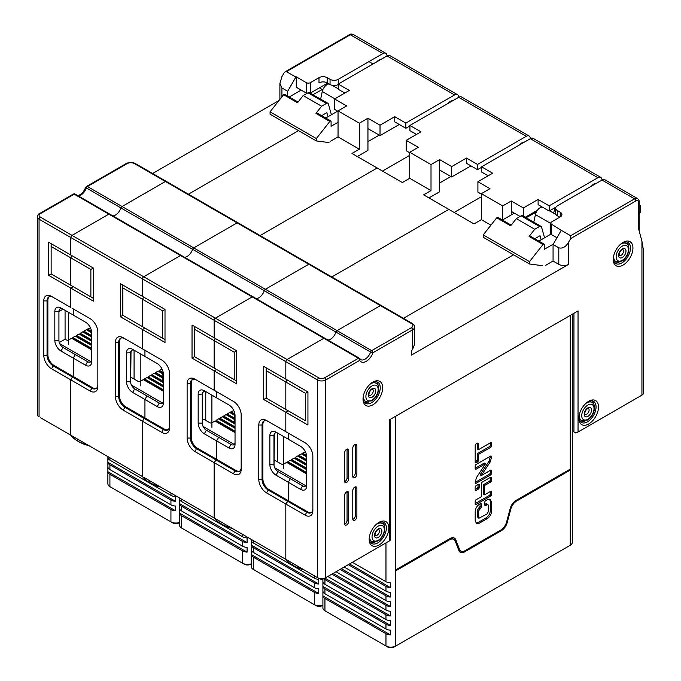 <?xml version="1.0" encoding="UTF-8"?>
<svg xmlns="http://www.w3.org/2000/svg" width="681" height="681" viewBox="0 0 681 681"><rect width="100%" height="100%" fill="white"/><g stroke="black" fill="none" stroke-linecap="round" stroke-linejoin="round"><path stroke-width="1.02" d="M287.663 91.271L281.934 87.96L279.9 83.457L281.934 76.612L283.977 73.063L285.211 71.769L286.437 71.641L295.86 77.081L287.663 91.271L287.663 96.081M152.612 173.502L278.98 100.541M65.07 310.349L65.07 339.198L66.295 339.904A1.737 1.004 180 0 0 68.551 340.006M89.024 445.723A31.564 18.225 180 0 1 78.996 441.824L77.77 441.109L77.77 439.219L77.77 441.109A33.301 19.23 180 0 1 70.773 435.185M72.441 436.146L70.807 435.202L70.807 379.87L72.441 377.027L70.807 379.87L90.054 390.979A11.007 6.35 60 0 0 97.834 386.493L97.834 332.107A11.007 6.35 60 0 0 90.054 318.623L72.441 308.459M70.807 307.514L70.807 288.123L70.807 307.514L51.552 296.397A11.007 6.35 60 0 0 43.771 300.891L43.771 355.278A11.007 6.35 60 0 0 51.552 368.753L53.195 365.918L72.441 377.027L73.259 376.559L73.259 358.112L60.975 351.021A8.691 5.014 60 0 1 54.829 340.381L54.829 311.532A8.691 5.014 60 0 1 60.975 307.982L75.31 316.256M73.259 315.082L73.259 308.927L73.259 315.082L85.551 322.173A8.691 5.014 60 0 1 91.688 332.813L91.688 361.662A8.691 5.014 60 0 1 85.551 365.212L73.259 358.112L75.31 354.571L73.259 358.112L73.259 376.559L54.012 365.442A8.691 5.014 -120 0 1 47.866 354.801L47.866 300.415A8.691 5.014 -120 0 1 49.279 296.712M144.117 349.838L142.474 348.893L142.474 329.502L142.474 348.893L123.227 337.776A11.007 6.35 60 0 0 115.447 342.271L115.447 396.657A11.007 6.35 60 0 0 123.227 410.132L142.474 421.25L142.474 476.581L40.698 417.819A3.473 2.009 180 0 1 40.69 417.811M73.259 286.701L70.807 288.123L73.259 286.701L70.807 285.288L70.807 257.852L72.033 255.724L70.807 257.852L51.143 246.505L51.143 273.932L93.331 298.287L51.143 273.932L48.691 275.354L48.691 242.249L70.807 255.017L70.807 237.516A1.737 1.004 -60 0 1 72.033 235.388A1.737 1.004 120 0 0 70.807 237.516L70.807 255.017L93.331 268.025L93.331 301.13L48.691 275.354M181.614 255.673A1.737 1.004 120 0 0 181.384 255.435A1.737 1.004 120 0 0 180.516 255.52L143.708 276.767L180.516 255.52L108.841 214.14L72.033 235.388L108.841 214.14A1.737 1.004 -60 0 1 109.709 214.055A1.737 1.004 120 0 0 108.841 214.14L74.238 194.162A1.737 1.004 -120 0 0 73.369 194.068L39.421 213.672C38.494 213.843 37.804 214.89 37.37 216.83A5.788 3.345 0 0 0 39.064 219.197L142.474 278.895A1.737 1.004 -60 0 1 143.708 276.767A1.737 1.004 120 0 0 142.474 278.895L142.474 296.397L142.474 278.895L214.149 320.283A1.737 1.004 -60 0 1 215.383 318.155A1.737 1.004 120 0 0 214.149 320.283L214.149 337.776L214.149 320.283L285.824 361.662A1.737 1.004 -60 0 1 287.05 359.534A1.737 1.004 120 0 0 285.824 361.662L285.824 379.155L285.824 361.662L317.567 379.981L317.567 577.667L144.117 477.526M109.939 214.294A1.737 1.004 120 0 0 109.709 214.055L75.106 194.068A1.737 1.737 0 0 0 73.369 194.068M324.965 338.431A1.737 1.004 120 0 0 324.735 338.193L359.338 358.172A1.737 1.004 120 0 1 359.568 358.41A1.737 1.345 150.3 0 1 359.977 358.819L360.726 359.611A8.691 5.014 120 0 0 370.575 352.06L335.971 332.081A8.691 5.014 -60 0 1 327.91 340.032A8.691 5.014 120 0 0 335.971 332.081A1.737 1.004 -60 0 1 337.069 330.651L380.432 305.616L337.069 330.651A1.737 1.004 120 0 0 335.971 332.081L264.296 290.693A8.691 5.014 -60 0 1 256.235 298.644A8.691 5.014 120 0 0 264.296 290.693A1.737 1.004 -60 0 1 265.394 289.272L308.757 264.237L265.394 289.272A1.737 1.004 120 0 0 264.296 290.693L192.621 249.314A8.691 5.014 -60 0 1 184.56 257.265A8.691 5.014 120 0 0 192.621 249.314A1.737 1.004 -60 0 1 193.727 247.893L237.09 222.857L193.727 247.893A1.737 1.004 120 0 0 192.621 249.314L120.946 207.935A8.691 5.014 -60 0 1 112.893 215.886A8.691 5.014 120 0 0 120.946 207.935A1.737 1.004 -60 0 1 122.052 206.513A1.737 1.004 120 0 0 120.946 207.935L86.342 187.956A1.737 0.451 -161 0 1 85.797 187.386L82.997 192.348L81.303 194.051L77.974 195.728M411.358 323.475A1.737 1.004 -60 0 1 412.226 323.381L381.3 305.531A1.737 1.004 -60 0 0 380.432 305.616A1.737 1.004 -60 0 1 381.3 305.531L309.625 264.151A1.737 1.004 -60 0 0 308.757 264.237A1.737 1.004 -60 0 1 309.625 264.151L237.958 222.772A1.737 1.004 -60 0 0 237.09 222.857A1.737 1.004 -60 0 1 237.958 222.772L135.357 163.542A1.737 1.004 -60 0 0 134.489 163.627L165.415 181.478L122.052 206.513L371.681 350.638L411.358 327.731A5.21 3.013 0 0 0 411.358 323.475L165.415 181.478A1.737 1.004 -60 0 1 166.283 181.393A1.737 1.004 120 0 0 165.415 181.478L122.052 206.513L87.44 186.534A1.737 1.004 -120 0 0 86.572 186.449A1.737 1.737 0 0 0 85.797 187.386M298.516 130.641L188.45 194.187L298.516 130.641M60.975 307.982L63.027 309.165L58.924 311.532A5.788 3.345 60 0 1 60.124 308.876A5.788 3.345 60 0 1 63.027 309.165L60.975 307.982M91.688 359.296A5.788 3.345 60 0 1 87.594 361.662L63.027 347.472A5.788 3.345 60 0 1 58.924 340.381L58.924 311.532L54.829 311.532M59.29 342.534L65.07 339.198M338.244 84.529A5.788 3.345 180 0 1 330.055 84.529L327.186 82.878A5.788 3.345 0 0 0 318.997 82.878L318.997 77.677L310.4 82.639A2.894 1.668 0 0 1 306.305 82.639L296.269 76.842L296.269 87.253L306.305 93.042A2.894 1.668 180 0 0 307.02 93.348M300.772 90.335L300.772 89.849M382.892 53.552L338.244 79.328L338.244 84.061L386.987 55.919A5.788 3.345 120 0 0 385.786 53.271A5.788 3.345 120 0 0 382.892 53.552L350.332 34.757L286.437 71.641M318.997 77.677A5.788 3.345 180 0 1 327.186 77.677L330.055 79.328A5.788 3.345 0 0 0 338.244 79.328M51.552 368.753L70.807 379.87L70.807 435.202M51.143 246.505L51.143 243.67M43.771 300.891L47.049 300.891A8.691 5.014 60 0 1 48.853 296.916A8.691 5.014 60 0 1 53.195 297.342L51.552 296.397L53.195 297.342M47.866 300.415L47.049 300.891L47.049 355.278L43.771 355.278M54.012 365.442L53.195 365.918A8.691 5.014 60 0 1 47.049 355.278L47.866 354.801M75.106 194.068A1.737 1.004 -60 0 0 74.238 194.162L40.29 213.757A4.052 2.341 0 0 0 40.29 217.069A1.737 1.004 120 0 0 39.064 219.197L39.064 416.874A5.788 3.345 180 0 1 37.37 414.508L37.37 216.83M380.67 59.562A6.367 3.677 120 0 0 376.916 61.733M327.595 83.116L310.4 93.042A2.894 1.668 180 0 1 310.247 93.127M72.28 338.627L72.85 337.546L75.31 336.125L91.688 345.582M72.85 337.546L91.688 348.417M75.966 336.499L76.536 335.418L78.996 333.996L91.688 341.326M76.536 335.418L91.688 344.16M79.651 334.371L80.222 333.29L82.682 331.868L91.177 336.772M80.222 333.29L91.688 339.904M83.337 332.243L83.908 331.162L86.368 329.74L91.203 332.532M83.908 331.162L91.177 335.358M87.023 330.115L87.594 329.034L90.462 327.85M87.594 329.034L91.56 331.324A10.138 5.848 0 0 0 91.177 332.915A10.138 5.848 0 0 0 91.688 334.746M91.688 349.838L71.624 338.253L68.755 339.904M59.749 343.692L90.871 361.662M140.226 381.386A1.737 1.004 180 0 1 137.971 381.283L132.242 377.981A1.737 1.004 0 0 0 131.007 377.683M143.946 380.007L144.525 378.925L146.985 377.504L163.363 386.961M144.525 378.925L163.363 389.796M147.632 377.878L148.211 376.797L150.671 375.376L163.363 382.705M148.211 376.797L163.363 385.54M151.318 375.75L151.897 374.669L154.357 373.248L162.853 378.151M151.897 374.669L163.363 381.283M155.004 373.622L155.583 372.541L158.043 371.119L162.878 373.912M155.583 372.541L162.853 376.738M158.69 371.494L159.269 370.413L162.138 369.23M159.269 370.413L163.236 372.703M163.363 391.217L143.299 379.632L140.431 381.283M131.416 385.071L162.546 403.041M211.902 422.765A1.737 1.004 180 0 1 209.646 422.663L203.908 419.36A1.737 1.004 0 0 0 202.683 419.062M215.622 421.386L216.2 420.305L218.652 418.883L235.039 428.34M216.2 420.305L235.039 431.175M219.308 419.258L219.886 418.177L222.338 416.755L235.039 424.084M219.886 418.177L235.039 426.919M222.993 417.13L223.572 416.048L226.024 414.627L234.528 419.53M223.572 416.048L235.039 422.663M226.679 415.001L227.258 413.92L229.71 412.499L234.545 415.291M227.258 413.92L234.528 418.117M230.365 412.873L230.944 411.792L233.813 410.609M230.944 411.792L234.911 414.082A10.138 5.848 0 0 0 234.528 415.674A10.138 5.848 0 0 0 235.039 417.513M235.039 432.597L214.966 421.011L212.106 422.663M203.091 426.451L234.221 444.421M283.568 464.144A1.737 1.004 180 0 1 281.321 464.05L275.584 460.739A1.737 1.004 0 0 0 274.358 460.441M287.297 462.765L287.867 461.684L290.327 460.262L306.714 469.72M287.867 461.684L306.714 472.563M290.983 460.637L291.562 459.556L294.013 458.134L306.714 465.463M291.562 459.556L306.714 468.307M294.669 458.509L295.248 457.428L297.699 456.006L306.203 460.918M295.248 457.428L306.714 464.05M298.355 456.381L298.933 455.3L301.385 453.878L306.22 456.67M298.933 455.3L306.203 459.496M302.041 454.253L302.619 453.171L305.48 451.988M302.619 453.171L306.586 455.461A10.138 5.848 0 0 0 306.203 457.053A10.138 5.848 0 0 0 306.714 458.892M306.714 473.976L286.641 462.39L283.773 464.05M274.766 467.83L305.888 485.8M68.551 344.518L68.551 312.358M91.177 332.915L91.177 337.64A10.138 5.848 0 0 0 91.688 339.478M140.226 385.897L140.226 353.737M134.08 379.045L134.08 350.247M163.236 372.694A10.138 5.848 0 0 0 162.853 374.295A10.138 5.848 0 0 0 163.363 376.125M162.853 374.295L162.853 379.019A10.138 5.848 0 0 0 163.363 380.858M211.902 427.276L211.902 395.116M205.756 420.424L205.756 391.626M234.528 415.674L234.528 420.407A10.138 5.848 0 0 0 235.039 422.237M283.568 468.656L283.568 436.495M277.431 461.803L277.431 433.005M352.818 476.87A2.894 1.668 120 0 0 355.244 473.15L355.244 444.352A2.894 1.668 120 0 1 355.244 444.778L356.887 445.723L356.887 474.095A2.894 1.668 -60 0 1 355.618 477.015A2.894 1.668 -60 0 1 353.388 477.79A2.894 1.668 -60 0 1 352.784 476.462L352.784 448.089A2.894 1.668 -60 0 1 354.052 445.17A2.894 1.668 -60 0 1 356.282 444.395A2.894 1.668 -60 0 1 356.887 445.723M306.203 457.053L306.203 461.786A10.138 5.848 0 0 0 306.714 463.616M330.668 141.163L338.04 136.907L359.338 149.199L351.966 153.455L377.155 168.003L260.125 235.566L377.155 168.003L402.343 182.542L409.715 178.286L431.013 190.586L423.642 194.843L448.83 209.382L331.792 276.954L448.83 209.382L474.019 223.921L481.39 219.665L490.916 225.164M146.985 357.644L144.934 356.461L144.934 350.306L144.934 356.461L157.226 363.552A8.691 5.014 60 0 1 163.363 374.192L163.363 403.041A8.691 5.014 60 0 1 157.226 406.591L132.65 392.401A8.691 5.014 60 0 1 126.504 381.76L126.504 352.911A8.691 5.014 60 0 1 132.65 349.362L144.934 356.461M144.934 328.08L142.474 329.502L144.934 328.08L142.474 326.667L142.474 299.231L143.708 297.103L142.474 299.231L122.818 287.884L122.818 315.312L165.006 339.666L122.818 315.312L120.358 316.733L120.358 283.628L165.006 309.404L165.006 342.509L120.358 316.733M382.484 171.076L409.715 155.353L382.484 171.076M93.331 268.025L90.871 269.438L70.807 257.852L70.807 285.288M97.834 384.595A8.691 5.014 60 0 1 96.038 388.579A8.691 5.014 60 0 1 91.688 388.144L72.441 377.027L73.259 376.559L92.514 387.668A8.691 5.014 -120 0 0 96.43 388.306M88.036 445.153A33.301 19.23 180 0 1 77.77 441.109L77.77 441.109M90.871 269.438L90.871 296.873M122.818 287.884L122.818 285.05M115.447 342.271L118.724 342.271A8.691 5.014 60 0 1 120.52 338.295A8.691 5.014 60 0 1 124.87 338.721L123.227 337.776L124.87 338.721M120.954 338.091A8.691 5.014 -120 0 0 119.541 341.794L119.541 396.18A8.691 5.014 -120 0 0 125.687 406.821L144.934 417.938L144.934 399.492L144.934 417.938L144.117 418.415L144.934 417.938L164.181 429.056A8.691 5.014 -120 0 0 168.096 429.685M119.541 341.794L118.724 342.271L118.724 396.657L115.447 396.657M123.227 410.132L124.87 407.298A8.691 5.014 60 0 1 118.724 396.657L119.541 396.18M125.687 406.821L124.87 407.298L144.117 418.415L142.474 421.25L144.117 418.415L163.363 429.524L161.729 432.358L142.474 421.25L142.474 476.581A33.301 19.23 180 0 0 149.437 482.488L149.437 480.599L149.437 482.488L150.671 483.204A31.564 18.225 180 0 0 160.699 487.102M163.363 400.675A5.788 3.345 60 0 1 159.269 403.041L146.985 395.95L144.934 399.492L146.985 395.95L134.693 388.851A5.788 3.345 60 0 1 130.599 381.76L130.599 352.911A5.788 3.345 60 0 1 131.799 350.264A5.788 3.345 60 0 1 134.693 350.545L132.65 349.362L134.693 350.545M130.667 382.662L131.007 352.673A5.788 3.345 60 0 1 132.012 350.153M431.013 190.586L431.013 164.572L409.715 152.272L418.313 147.309L406.234 140.337L420.977 131.825L409.919 125.44L458.662 97.298A5.788 3.345 120 0 0 457.462 94.65A5.788 3.345 120 0 0 454.559 94.931L405.825 123.074L394.767 116.689L380.024 125.202L380.024 135.604L399.27 124.495M409.919 125.908L405.825 128.275L405.825 123.074M448.038 103.435A7.244 4.18 -60 0 1 450.464 101.316A7.244 4.18 -60 0 1 452.899 100.626M359.338 149.199L359.338 123.193L367.944 118.23L380.024 125.202M359.338 123.193L338.04 110.892L346.646 105.93L334.558 98.958L349.302 90.445L338.244 84.061L338.244 89.262L344.799 93.042M454.559 94.931L386.987 55.919A5.788 3.345 -60 0 1 389.881 55.629L457.462 94.65M334.558 98.958L334.558 109.36L338.04 111.369M338.04 110.892L338.04 136.907M367.944 118.23L367.944 150.382L357.295 156.536M367.944 128.632L380.024 135.604M394.767 116.689L394.767 121.89L405.825 128.275M367.944 141.639L379.206 135.136M218.652 399.023L216.609 397.84L216.609 391.694L216.609 397.84L228.893 404.931A8.691 5.014 60 0 1 235.039 415.572L235.039 444.421A8.691 5.014 60 0 1 228.893 447.97L204.317 433.78A8.691 5.014 60 0 1 198.18 423.139L198.18 394.29A8.691 5.014 60 0 1 204.317 390.741L216.609 397.84M215.792 391.217L214.149 390.273L214.149 370.881L216.609 369.46L214.149 368.046L214.149 340.611L215.383 338.483L214.149 340.611L194.494 329.263L194.494 356.691L236.673 381.045L194.494 356.691L192.033 358.112L192.033 325.007L236.673 350.783L236.673 383.888L192.033 358.112M253.289 297.052A1.737 1.004 120 0 0 253.06 296.814L181.384 255.435A1.737 1.004 -60 0 0 180.516 255.52L323.858 338.278A1.737 1.004 -60 0 1 324.735 338.193A1.737 1.004 120 0 0 323.858 338.278L358.47 358.257A1.737 1.004 120 0 1 359.338 358.172A1.737 1.737 0 0 1 359.977 358.819A1.737 1.345 150.3 0 1 359.696 360.385L325.756 379.981A5.788 3.345 180 0 1 317.567 379.981A1.737 1.004 -60 0 1 318.793 377.853L287.05 359.534L323.858 338.278L287.05 359.534L215.383 318.155L252.191 296.899A1.737 1.004 -60 0 1 253.06 296.814A1.737 1.004 120 0 0 252.191 296.899L215.383 318.155L40.29 217.069M454.15 212.455L481.39 196.732L454.15 212.455M165.006 309.404L162.546 310.817L142.474 299.231L142.474 326.667M215.792 518.905L214.149 517.96L214.149 462.629L214.149 517.96A33.301 19.23 180 0 0 221.112 523.868L221.112 521.978L221.112 523.868L222.338 524.583A31.564 18.225 180 0 0 232.374 528.482M159.712 486.532A33.301 19.23 180 0 1 149.437 482.488M162.546 310.817L162.546 338.253M216.609 369.46L214.149 370.881L214.149 390.273L194.902 379.155A11.007 6.35 60 0 0 187.122 383.65L187.122 438.036A11.007 6.35 60 0 0 194.902 451.512L214.149 462.629L216.609 459.317L197.362 448.209A8.691 5.014 -120 0 1 191.216 437.568L191.216 383.182A8.691 5.014 -120 0 1 192.621 379.47M142.474 348.893L161.729 360.002A11.007 6.35 60 0 1 169.509 373.486L169.509 427.872A11.007 6.35 60 0 1 161.729 432.358M194.494 329.263L194.494 326.429M187.122 383.65L190.399 383.65A8.691 5.014 60 0 1 192.195 379.675A8.691 5.014 60 0 1 196.537 380.1L194.902 379.155L196.537 380.1M191.216 383.182L190.399 383.65L190.399 438.036L187.122 438.036M194.902 451.512L196.537 448.677A8.691 5.014 60 0 1 190.399 438.036L191.216 437.568M197.362 448.209L196.537 448.677L215.792 459.794L214.149 462.629L233.396 473.746A11.007 6.35 60 0 0 241.185 469.252L241.185 414.865A11.007 6.35 60 0 0 233.404 401.381A11.007 6.35 60 0 1 233.404 401.381L214.149 390.273M239.772 471.065A8.691 5.014 -120 0 1 235.856 470.435L216.609 459.317L216.609 440.871L216.609 459.317L215.792 459.794L235.039 470.903L233.396 473.746M235.039 442.054A5.788 3.345 60 0 1 230.944 444.421L218.652 437.33L216.609 440.871L218.652 437.33L206.369 430.23A5.788 3.345 60 0 1 202.274 423.139L202.274 394.29A5.788 3.345 60 0 1 203.474 391.643A5.788 3.345 60 0 1 206.369 391.924L204.317 390.741L206.369 391.924M202.342 424.042L202.683 394.052A5.788 3.345 60 0 1 203.687 391.532M502.689 219.895L502.689 205.951L481.39 193.659L489.988 188.688L477.909 181.716L492.652 173.204L481.595 166.819L530.329 138.677A5.788 3.345 120 0 0 529.128 136.03A5.788 3.345 120 0 0 526.234 136.311L477.5 164.453L466.442 158.069L451.699 166.581L451.699 176.983L470.946 165.875M481.595 167.288L477.5 169.654L477.5 164.453M519.705 144.815A7.244 4.18 -60 0 1 522.14 142.704A7.244 4.18 -60 0 1 524.574 142.006M431.013 164.572L439.611 159.609L451.699 166.581M526.234 136.311L458.662 97.298A5.788 3.345 -60 0 1 461.556 97.008L529.128 136.03M409.919 125.44L409.919 130.641L416.474 134.421M406.234 140.337L406.234 150.739L409.715 152.748M409.715 152.272L409.715 178.286M439.611 159.609L439.611 191.761L428.962 197.916M439.611 170.012L451.699 176.983M466.442 158.069L466.442 163.27L477.5 169.654M439.611 183.019L450.873 176.515M169.509 425.974A8.691 5.014 60 0 1 167.713 429.958A8.691 5.014 60 0 1 163.363 429.524L164.181 429.056M513.542 254.779L403.467 318.333L513.542 254.779M290.327 440.403L288.284 439.219L288.284 433.073L288.284 439.219L300.568 446.31A8.691 5.014 60 0 1 306.714 456.951L306.714 485.8A8.691 5.014 60 0 1 300.568 489.35L275.992 475.159A8.691 5.014 60 0 1 269.855 464.519L269.855 435.67A8.691 5.014 60 0 1 275.992 432.129L288.284 439.219M287.459 432.597L285.824 431.652L285.824 412.26L288.284 410.839L285.824 409.426L285.824 381.998L287.05 379.87L285.824 381.998L266.169 370.643L266.169 398.07L285.824 409.426L305.48 420.773L305.48 393.346L285.824 381.998L285.824 409.426M236.673 350.783L234.221 352.205L214.149 340.611L214.149 368.046M287.459 560.284L285.824 559.339L285.824 504.008L288.284 500.697L269.029 489.588A8.691 5.014 -120 0 1 262.892 478.947L262.892 424.561A8.691 5.014 -120 0 1 264.296 420.849M231.378 527.911A33.301 19.23 180 0 1 221.112 523.868M234.221 352.205L234.221 379.632M263.709 399.492L307.94 425.029L307.94 391.924L263.709 366.387L263.709 399.492L266.169 398.07L305.48 420.773M288.284 410.839L285.824 412.26L285.824 431.652L266.577 420.535A11.007 6.35 60 0 0 258.789 425.029L258.789 479.415A11.007 6.35 60 0 0 266.577 492.899L285.824 504.008L285.824 559.339M266.169 370.643L266.169 367.808M258.789 425.029L262.066 425.029A8.691 5.014 60 0 1 263.87 421.054A8.691 5.014 60 0 1 268.212 421.488L266.577 420.535L268.212 421.488M262.892 424.561L262.066 425.029L262.066 479.415L258.789 479.415M266.577 492.899L268.212 490.056A8.691 5.014 60 0 1 262.066 479.415L262.892 478.947M269.029 489.588L268.212 490.056L287.459 501.173L285.824 504.008L305.071 515.125A11.007 6.35 60 0 0 312.851 510.631L312.851 456.244A11.007 6.35 60 0 0 305.071 442.769L285.824 431.652M304.049 569.861A31.564 18.225 180 0 1 294.013 565.962L292.787 565.256L292.787 563.357L292.787 565.256A33.301 19.23 180 0 1 285.79 559.322M311.447 512.444A8.691 5.014 -120 0 1 307.531 511.814L288.284 500.697L288.284 482.25L288.284 500.697L287.459 501.173L306.714 512.282L305.071 515.125M306.714 483.433A5.788 3.345 60 0 1 302.619 485.8L290.327 478.709L288.284 482.25L290.327 478.709L278.044 471.61A5.788 3.345 60 0 1 273.949 464.519L273.949 435.67A5.788 3.345 60 0 1 275.15 433.022A5.788 3.345 60 0 1 278.044 433.303L275.992 432.129L278.044 433.303M274.017 465.429L274.358 435.431A5.788 3.345 60 0 1 275.354 432.912M560.233 212.217A5.788 3.345 180 0 1 561.927 214.583A5.788 3.345 180 0 1 560.233 216.95L560.233 212.217L557.364 210.565A5.788 3.345 0 0 1 555.662 208.199A5.788 3.345 0 0 1 557.364 205.832L602.004 180.056L634.564 198.861A5.788 3.345 -60 0 1 637.459 198.571L604.898 179.775A5.788 3.345 -60 0 0 602.004 180.056A5.788 3.345 120 0 0 600.804 177.409A5.788 3.345 120 0 0 597.909 177.698L549.167 205.832L538.109 199.448L523.366 207.96L523.366 216.175M555.985 207.101L549.167 211.033L549.167 205.832M591.38 186.194A7.244 4.18 -60 0 1 593.815 184.083A7.244 4.18 -60 0 1 596.241 183.385M502.689 205.951L511.286 200.989L523.366 207.96M597.909 177.698L530.329 138.677A5.788 3.345 -60 0 1 533.232 138.396L600.804 177.409M481.595 166.819L481.595 172.021L488.149 175.8M477.909 181.716L477.909 192.119L481.39 194.128M481.39 193.659L481.39 219.665M511.286 200.989L511.286 214.932M511.286 211.391L520.088 216.473M525.272 217.273L537.428 210.25M538.109 199.448L538.109 204.649L549.167 211.033M241.185 467.353A8.691 5.014 60 0 1 239.38 471.337A8.691 5.014 60 0 1 235.039 470.903L235.856 470.435M545.694 265.301L553.066 261.044L558.795 264.356A6.955 4.009 180 0 0 568.626 264.356L411.358 355.159L411.358 350.902L412.584 349.37L412.584 329.859A6.955 4.009 0 0 0 414.618 327.016C414.848 325.986 414.057 324.769 412.226 323.381M570.669 235.745L570.669 238.58L568.626 242.13C565.826 246.948 562.549 248.837 558.795 247.807L553.066 244.496L561.255 230.306L570.669 235.745L634.564 198.861A1.737 1.004 60 0 1 635.79 200.989A4.052 2.341 -60 0 1 638.659 202.64L638.659 229.029L641.936 241.261L643.63 251.383L643.63 392.758A5.788 3.345 180 0 1 641.936 395.125L578.041 432.009A2.894 1.668 180 0 1 573.947 432.009L575.59 432.954L578.041 432.009L578.041 310.936L389.651 419.709L389.651 540.782L325.756 577.667A5.788 3.345 180 0 1 317.567 577.667L319.202 578.612A3.473 2.009 180 0 0 324.113 578.612L325.756 577.667L325.756 379.981A1.737 1.004 -120 0 0 324.531 377.853A4.052 2.341 180 0 1 318.793 377.853M388.825 528.005A13.901 8.027 -60 0 1 379.002 545.03A13.901 8.027 -60 0 1 369.17 539.361A13.901 8.027 -60 0 1 379.002 522.336A13.901 8.027 -60 0 1 388.825 528.005M632.93 248.046A13.901 8.027 -60 0 1 623.098 265.071A13.901 8.027 -60 0 1 613.266 259.393A13.901 8.027 -60 0 1 623.098 242.368A13.901 8.027 -60 0 1 632.93 248.046M578.867 418.296A13.901 8.027 -60 0 1 588.69 401.271L588.69 401.271A13.901 8.027 -60 0 1 598.522 406.94A13.901 8.027 -60 0 1 588.69 423.965A13.901 8.027 -60 0 1 578.867 418.296M348.689 478.828L348.689 450.447A2.894 1.668 -60 0 0 348.093 449.128A2.894 1.668 -60 0 0 345.863 449.903A2.894 1.668 -60 0 0 344.595 452.814L344.595 481.186A2.894 1.668 -60 0 0 345.199 482.514A2.894 1.668 -60 0 0 347.429 481.739A2.894 1.668 -60 0 0 348.689 478.828L347.055 477.883L347.055 449.503A2.894 1.668 120 0 0 347.021 449.094M348.689 521.391L348.689 493.01A2.894 1.668 -60 0 0 348.093 491.691A2.894 1.668 -60 0 0 345.863 492.465A2.894 1.668 -60 0 0 344.595 495.376L344.595 523.757A2.894 1.668 -60 0 0 345.199 525.077A2.894 1.668 -60 0 0 347.429 524.302A2.894 1.668 -60 0 0 348.689 521.391L347.055 520.446L347.055 492.065A2.894 1.668 120 0 0 347.021 491.656M356.887 516.658L356.887 488.286A2.894 1.668 -60 0 0 356.282 486.958A2.894 1.668 -60 0 0 354.052 487.732A2.894 1.668 -60 0 0 352.784 490.652L352.784 519.024A2.894 1.668 -60 0 0 353.388 520.352A2.894 1.668 -60 0 0 355.618 519.577A2.894 1.668 -60 0 0 356.887 516.658L355.244 515.713L355.244 487.341A2.894 1.668 120 0 0 355.21 486.924M363.024 399.134A13.901 8.027 -60 0 1 372.856 382.109L372.856 382.109A13.901 8.027 -60 0 1 382.688 387.787A13.901 8.027 -60 0 1 372.856 404.812A13.901 8.027 -60 0 1 363.024 399.134M372.218 382.501A12.164 7.023 -60 0 1 377.708 382.22A12.164 7.023 -60 0 1 380.228 387.787A12.164 7.023 -60 0 1 371.63 402.684A12.164 7.023 -60 0 1 365.544 403.288A12.164 7.023 -60 0 1 363.05 398.394M364.607 402.548A12.164 7.023 120 0 0 368.83 401.901M378.151 385.761A12.164 7.023 120 0 0 376.602 381.777M388.017 541.718L389.651 540.782A2.894 1.668 180 0 0 390.494 539.599L390.494 419.224M303.054 569.29A33.301 19.23 180 0 1 292.787 565.256L292.787 565.256M307.94 391.924L305.48 393.346M414.618 327.016L414.618 344.22L412.584 349.37M411.358 327.731A1.737 1.004 60 0 1 412.584 329.859L372.907 352.767A1.737 0.451 19 0 1 370.575 352.06A1.737 1.004 120 0 1 371.681 350.638A1.737 1.004 60 0 1 372.907 352.767A10.428 6.018 -60 0 1 366.301 361.305A10.428 6.018 -60 0 1 359.696 360.385A1.737 1.004 60 0 0 358.47 358.257L324.531 377.853M573.947 313.303L573.947 432.009L572.295 431.056M640.31 396.061A3.473 2.009 180 0 1 640.302 396.07L641.936 395.125L640.302 396.07L641.936 395.125L641.936 241.261M560.233 216.95L551.627 221.912A2.894 1.668 0 0 0 550.784 223.096A2.894 1.668 0 0 0 551.627 224.279L561.255 230.306M553.066 261.044L553.066 244.496M551.627 224.279L551.627 234.681L556.956 237.754M551.627 234.681A2.894 1.668 180 0 1 550.784 233.498L550.784 223.096M557.364 210.565L557.364 215.766A5.788 3.345 180 0 1 555.662 213.4L555.662 208.199M557.364 215.766L559.816 217.179M312.851 508.741A8.691 5.014 60 0 1 311.055 512.716A8.691 5.014 60 0 1 306.714 512.282L307.531 511.814M370.753 542.766A12.164 7.023 120 0 0 374.976 542.119M384.288 525.979A12.164 7.023 120 0 0 382.739 522.004M378.364 522.727A12.164 7.023 -60 0 1 383.854 522.438A12.164 7.023 -60 0 1 386.374 528.005A12.164 7.023 -60 0 1 377.768 542.902A12.164 7.023 -60 0 1 371.69 543.506A12.164 7.023 -60 0 1 369.187 538.611M580.45 421.701A12.164 7.023 120 0 0 584.664 421.054M593.985 404.914A12.164 7.023 120 0 0 592.436 400.93M588.061 401.662A12.164 7.023 -60 0 1 593.543 401.373A12.164 7.023 -60 0 1 596.062 406.94A12.164 7.023 -60 0 1 587.465 421.837A12.164 7.023 -60 0 1 581.387 422.441A12.164 7.023 -60 0 1 578.884 417.547M614.849 262.798A12.164 7.023 120 0 0 619.072 262.151M628.384 246.011A12.164 7.023 120 0 0 626.835 242.036M622.46 242.759A12.164 7.023 -60 0 1 627.95 242.47A12.164 7.023 -60 0 1 630.47 248.046A12.164 7.023 -60 0 1 621.872 262.943A12.164 7.023 -60 0 1 615.786 263.538A12.164 7.023 -60 0 1 613.292 258.644M344.629 481.603A2.894 1.668 120 0 0 347.055 477.883M344.629 524.166A2.894 1.668 120 0 0 347.055 520.446M352.818 519.433A2.894 1.668 120 0 0 355.244 515.713M329.042 142.584L316.342 140.933L316.342 138.566L329.851 121.448A1.158 0.672 -60 0 1 330.847 121.014A1.158 0.672 -60 0 1 331.085 121.541L331.085 126.266L338.04 122.257M323.135 89.041L312.92 94.668M333.086 85.823L334.056 85.508M289.238 96.991L301.189 90.088M316.342 140.933L270.059 114.212L270.059 111.846L283.568 94.727A1.158 0.672 -60 0 1 284.564 94.293L298.04 102.073M322.079 89.381L319.406 87.84M321.594 115.668L325.765 117.992L337.64 111.139M320.64 99.128L322.258 91.535A6.955 4.009 -60 0 1 329.11 83.984M331.392 114.74L328.378 104.023A2.894 1.668 120 0 0 327.85 103.291L309.421 92.65A2.894 1.668 120 0 0 307.974 92.795L326.403 103.435L321.594 106.21L315.924 113.404A1.158 0.672 -60 0 1 316.92 112.969L330.847 121.014M283.568 94.727L297.495 102.763L303.164 95.57L307.974 92.795M321.67 115.625L326.846 112.637L327.995 116.706M327.85 103.291A2.894 1.668 120 0 0 326.403 103.435M316.342 138.566L270.059 111.846M303.164 95.57L321.594 106.21M373.06 63.963L368.966 61.596M542.204 265.65L529.503 263.998L529.503 261.632L543.012 244.513A1.158 0.672 -60 0 1 544.008 244.079A1.158 0.672 -60 0 1 544.247 244.607L544.247 249.34L553.278 244.13M640.557 205.628L640.557 211.272A5.788 3.345 180 0 1 639.17 213.434M638.855 204.649C641.17 205.985 641.17 205.985 638.855 204.649C641.17 205.985 641.17 205.985 638.855 204.649M536.296 212.106L526.081 217.741M502.399 220.057L514.351 213.162M529.503 263.998L483.221 237.277L483.221 234.911L496.73 217.792A1.158 0.672 -60 0 1 497.726 217.358L511.201 225.139M535.24 212.446L534.423 211.978M534.755 238.733L538.926 241.065L550.98 234.102M533.802 222.202L535.419 214.6A6.955 4.009 -60 0 1 542.272 207.05M544.553 237.814L541.54 227.088A2.894 1.668 120 0 0 541.012 226.356L522.582 215.715A2.894 1.668 120 0 0 521.135 215.86L539.565 226.501L534.755 229.276L529.086 236.469A1.158 0.672 -60 0 1 530.082 236.035L544.008 244.079M496.73 217.792L510.656 225.828L516.326 218.635L521.135 215.86M553.687 213.187L554.836 207.765M534.832 238.699L540.007 235.703L541.157 239.772M541.012 226.356A2.894 1.668 120 0 0 539.565 226.501M529.503 261.632L483.221 234.911M516.326 218.635L534.755 229.276M589.074 401.22A10.428 6.018 -60 0 1 590.631 401.696L591.857 402.403A10.428 6.018 -60 0 0 586.647 402.922A10.428 6.018 -60 0 0 585.686 403.552M579.02 418.645A10.428 6.018 120 0 0 580.203 419.751L581.429 420.466A10.428 6.018 -60 0 1 579.335 414.542M379.377 522.293A10.428 6.018 -60 0 1 380.934 522.761L382.169 523.476A10.428 6.018 -60 0 0 376.951 523.987A10.428 6.018 -60 0 0 375.989 524.617M369.323 539.71A10.428 6.018 120 0 0 370.507 540.825L371.741 541.531A10.428 6.018 -60 0 1 369.647 535.606M623.481 242.325A10.428 6.018 -60 0 1 625.03 242.794L626.265 243.509A10.428 6.018 -60 0 0 621.046 244.019A10.428 6.018 -60 0 0 620.085 244.649M613.419 259.742A10.428 6.018 120 0 0 614.611 260.857L615.837 261.564A10.428 6.018 -60 0 1 613.743 255.639M373.239 382.067A10.428 6.018 -60 0 1 374.788 382.543L376.023 383.25A10.428 6.018 -60 0 0 370.805 383.769A10.428 6.018 -60 0 0 369.843 384.399M363.177 399.492A10.428 6.018 120 0 0 364.369 400.598L365.595 401.313A10.428 6.018 -60 0 1 363.501 395.389M175.426 501.276L175.426 496.551A6.955 4.009 180 0 1 170.94 495.376L109.913 460.152A6.955 4.009 180 0 1 107.896 457.564L107.896 462.288A6.955 4.009 0 0 0 109.913 464.876L170.94 500.109A6.955 4.009 0 0 0 175.426 501.276L107.896 462.288M175.426 510.733L175.426 506.009A6.955 4.009 180 0 1 170.94 504.842L109.913 469.609A6.955 4.009 180 0 1 107.896 467.021L107.896 471.746A6.955 4.009 0 0 0 109.913 474.334L170.94 509.567A6.955 4.009 0 0 0 175.426 510.733L107.896 471.746M179.554 522.421A6.955 4.009 180 0 1 170.94 521.867L172.582 522.812A4.631 2.673 180 0 0 179.137 522.812L179.554 522.565M111.539 487.57A4.631 2.673 180 0 0 111.556 487.579L109.913 486.634A6.955 4.009 180 0 1 107.879 483.791L107.879 456.61M111.556 487.579L172.582 522.812M247.092 542.655L247.092 537.93A6.955 4.009 180 0 1 242.615 536.764L181.589 501.531A6.955 4.009 180 0 1 179.571 498.943L179.571 503.668A6.955 4.009 0 0 0 181.589 506.255L242.615 541.489A6.955 4.009 0 0 0 247.092 542.655L179.571 503.668M247.092 552.112L247.092 547.388A6.955 4.009 180 0 1 242.615 546.222L181.589 510.988A6.955 4.009 180 0 1 179.571 508.401L179.571 513.133A6.955 4.009 0 0 0 181.589 515.713L242.615 550.946A6.955 4.009 0 0 0 247.092 552.112L179.571 513.133M251.229 563.8A6.955 4.009 180 0 1 242.615 563.247L244.249 564.191A4.631 2.673 180 0 0 250.804 564.191L251.229 563.945M242.615 550.946L242.615 563.247L183.232 528.958A4.631 2.673 180 0 1 183.215 528.95L181.589 528.013A6.955 4.009 180 0 1 179.554 525.17L179.554 497.99M318.768 584.034L318.768 579.31A6.955 4.009 180 0 1 314.29 578.143L253.264 542.91A6.955 4.009 180 0 1 251.238 540.322L251.238 545.055A6.955 4.009 0 0 0 253.264 547.635L314.29 582.868A6.955 4.009 0 0 0 318.768 584.034L251.238 545.055M318.768 593.491L318.768 588.767A6.955 4.009 180 0 1 314.29 587.601L253.264 552.368A6.955 4.009 180 0 1 251.238 549.78L251.238 554.513A6.955 4.009 0 0 0 253.264 557.092L314.29 592.325A6.955 4.009 0 0 0 318.768 593.491L251.238 554.513M322.905 605.188A6.955 4.009 180 0 1 314.29 604.626L315.924 605.571A4.631 2.673 180 0 0 322.479 605.571L322.905 605.324M314.29 592.325L314.29 604.626L254.898 570.337A4.631 2.673 180 0 1 254.89 570.329L253.264 569.393A6.955 4.009 180 0 1 251.229 566.558L251.229 539.369M327.799 576.484L385.965 610.065A6.955 4.009 180 0 0 390.443 611.232L390.443 615.956L324.939 578.143M335.997 571.759L385.965 600.599A6.955 4.009 180 0 0 390.443 601.774L390.443 606.499A6.955 4.009 0 0 1 385.965 605.332L331.894 574.117M348.28 564.66L385.965 586.418A6.955 4.009 0 0 0 390.443 587.584L390.443 582.851A6.955 4.009 180 0 1 385.965 581.685L352.375 562.293M340.091 569.393L385.965 595.875A6.955 4.009 0 0 0 390.443 597.041L390.443 592.317A6.955 4.009 180 0 1 385.965 591.142L344.186 567.026M323.85 578.748A6.955 4.009 0 0 0 324.939 579.557L385.965 614.79A6.955 4.009 0 0 0 390.443 615.956M390.443 625.413L390.443 620.689A6.955 4.009 180 0 1 385.965 619.523L324.939 584.289A6.955 4.009 180 0 1 322.913 581.702L322.913 586.435A6.955 4.009 0 0 0 324.939 589.014L385.965 624.247A6.955 4.009 0 0 0 390.443 625.413L322.913 586.435M390.443 634.879L390.443 630.146A6.955 4.009 180 0 1 385.965 628.98L324.939 593.747A6.955 4.009 180 0 1 322.913 591.159L322.913 595.892A6.955 4.009 0 0 0 324.939 598.48L385.965 633.705A6.955 4.009 0 0 0 390.443 634.879L322.913 595.892M459.445 549.252L458.219 548.545A8.691 5.014 -60 0 0 459.649 550.308L460.875 551.023A8.691 5.014 120 0 1 459.445 549.252L455.827 539.871A8.691 5.014 120 0 0 454.397 538.101A8.691 5.014 120 0 0 450.056 538.535L395.789 569.861L395.789 646.005A6.955 4.009 180 0 1 385.965 646.005L387.6 646.95A4.631 2.673 180 0 0 394.154 646.95L568.626 546.222A4.631 2.673 180 0 1 568.626 546.222L570.261 545.277L570.261 470.077L516.573 501.08A8.691 5.014 120 0 0 510.801 509.082L510.163 508.707M569.444 469.609L570.261 470.077L570.261 469.132L516.002 500.458A8.691 5.014 120 0 0 510.222 508.46L506.604 522.021A8.691 5.014 120 0 1 500.833 530.022L465.217 550.588A8.691 5.014 120 0 1 460.875 551.023M475.193 490.133L475.193 486.966L475.866 485.8L478.615 484.217L479.288 484.6L479.288 487.775L478.615 488.941L475.866 490.524L475.193 490.133M478.615 484.217L479.288 484.6L478.615 484.217M475.866 444.131L477.798 443.025L478.471 443.408L478.471 449.681L490.899 442.505L491.58 442.888L491.58 446.064L490.899 447.23L478.471 454.406L478.471 460.671L477.798 461.846L475.866 462.952L475.193 462.561L475.193 445.306L475.866 444.131M475.866 462.952L475.193 462.561L475.866 462.952M490.899 442.505L491.58 442.888L490.899 442.505M477.798 443.025L478.471 443.408L477.798 443.025M475.193 483.042L476.325 477.764L485.476 463.795L475.866 469.337L475.193 468.945L475.193 465.778L475.866 464.612L490.899 455.93L491.58 456.321L490.448 461.599L489.222 460.892L480.071 474.861L481.297 475.568L490.899 470.026L491.58 470.418L491.58 473.584L490.899 474.751L475.866 483.433L475.193 483.042M490.899 470.026L491.58 470.418L490.899 470.026M481.297 475.568L490.448 461.599M490.899 455.93L491.58 456.321L490.899 455.93M475.866 469.337L475.193 468.945L475.866 469.337M480.658 508.239L478.471 511.09L478.871 518.258L486.924 514.078L488.303 511.695L488.303 505.413L487.894 504.527L485.374 505.515L484.693 505.132L484.693 501.957L485.374 500.79L487.349 499.65L490.286 499.369L491.58 502.229L491.58 511.099C491.333 514.3 489.92 516.785 487.349 518.564L479.424 523.144L476.479 523.417L475.193 520.556L475.193 511.686C475.44 508.494 476.845 506 479.424 504.221L480.658 503.506L481.339 503.897L481.339 507.064L480.658 508.239L479.433 507.524L480.105 506.358L480.105 503.829M480.658 503.506L481.339 503.897L480.658 503.506M485.374 505.515L484.693 505.132L485.374 505.515M475.193 504.229L475.193 501.063L475.866 499.888L481.339 496.73L481.339 483.204L481.825 482.352L490.899 477.117L491.58 477.509L491.58 480.675L490.899 481.85L484.617 485.476L484.617 494.84L490.899 491.214L491.58 491.605L491.58 494.772L490.899 495.938L475.866 504.621L475.193 504.229M490.899 491.214L491.58 491.605L490.899 491.214M490.899 477.117L491.58 477.509L490.899 477.117M395.789 570.806L449.486 539.812L448.66 539.335M510.801 509.082L507.183 522.642A8.691 5.014 120 0 1 501.412 530.644L464.646 551.865A8.691 5.014 120 0 1 460.305 552.3A8.691 5.014 120 0 1 458.875 550.529L455.257 541.148A8.691 5.014 120 0 0 453.827 539.378A8.691 5.014 120 0 0 449.486 539.812M475.193 489.494L477.381 488.234L478.062 487.06L478.062 484.531M475.193 461.922L477.245 459.964L477.245 453.699L489.673 446.523L490.346 445.348L490.346 442.82M478.471 454.406L477.245 453.699M478.471 449.681L477.245 448.966L477.245 443.34M475.193 482.403L489.673 474.044L490.346 472.878L490.346 470.341M489.222 460.892L490.346 456.253M475.193 468.307L484.242 463.089L485.476 463.795M478.871 518.258L477.245 516.666L477.245 510.384L479.433 507.524M475.925 522.948L478.19 522.429L486.123 517.858C488.694 516.079 490.099 513.585 490.346 510.392L490.346 501.522L489.613 499.13M484.693 504.493L486.668 503.821L487.894 504.527M475.193 503.591L489.673 495.232L490.346 494.065L490.346 491.529M484.617 494.84L483.382 494.134L483.382 484.77L489.673 481.135L490.346 479.969L490.346 477.441M484.617 485.476L483.382 484.77M572.295 314.256L572.295 542.434A6.955 4.009 180 0 1 570.261 545.277L568.626 546.222M390.443 587.584L349.506 563.953M390.443 597.041L341.317 568.678M390.443 606.499L333.128 573.411M385.965 633.705L385.965 646.005L326.574 611.717A4.631 2.673 180 0 1 326.565 611.708L324.939 610.772A6.955 4.009 180 0 1 322.905 607.937L322.905 579.071M459.726 551.865A8.691 5.014 120 0 0 462.969 551.397M450.499 538.296A8.691 5.014 -60 0 1 452.601 538.671L453.827 539.378M458.219 548.545L454.602 539.156A8.691 5.014 120 0 0 453.742 537.828M54.829 340.381L58.924 340.381M60.975 351.021L63.027 347.472M306.305 82.639L306.305 93.042M349.464 34.671C350.077 33.948 351.328 33.88 353.226 34.467A5.788 3.345 120 0 0 350.332 34.757A1.737 1.004 -120 0 0 349.464 34.671L285.211 71.769M281.934 87.96L281.934 96.796M134.489 163.627A5.21 3.013 0 0 0 127.117 163.627A1.737 1.004 -120 0 0 126.249 163.542L86.572 186.449M127.117 163.627L87.44 186.534A1.737 1.004 -60 0 0 86.342 187.956A8.691 5.014 -60 0 1 78.281 195.907M40.29 213.757A1.737 1.004 -120 0 0 39.421 213.672M330.055 79.328L330.055 84.529M327.186 82.878L327.186 77.677M310.4 82.639L310.4 93.042M91.688 344.986L76.281 336.082M91.305 331.987L87.338 329.698M91.177 336.176L83.652 331.826M91.688 340.73L79.966 333.954M91.688 349.242L72.595 338.21M163.363 386.365L147.956 377.461M162.98 373.375L159.013 371.077M162.853 377.555L155.328 373.205M163.363 382.109L151.642 375.333M163.363 390.622L144.27 379.589M235.039 427.745L219.622 418.841M234.656 414.755L230.68 412.456M234.528 418.934L226.994 414.584M235.039 423.488L223.308 416.712M235.039 432.001L215.937 420.969M306.714 469.124L291.298 460.22M306.322 456.134L302.355 453.835M306.203 460.313L298.67 455.964M306.714 464.868L294.984 458.092M306.714 473.38L287.612 462.348M85.551 365.212L87.594 361.662M126.504 381.76L130.599 381.76M132.65 392.401L134.693 388.851M126.504 352.911L131.007 352.673M92.514 387.668L90.054 390.979M157.226 406.591L159.269 403.041M198.18 423.139L202.274 423.139M204.317 433.78L206.369 430.23M198.18 394.29L202.683 394.052M228.893 447.97L230.944 444.421M269.855 464.519L273.949 464.519M275.992 475.159L278.044 471.61M269.855 435.67L274.358 435.431M568.626 264.356L568.626 242.13M570.669 238.58L635.79 200.989M300.568 489.35L302.619 485.8M317.567 577.667L319.202 578.612M639.17 230.927L639.17 201.934A1.737 1.004 180 0 1 638.659 202.64M558.795 264.356L558.795 247.807M347.055 449.503L348.689 450.447M356.887 474.095L355.244 473.15M347.055 492.065L348.689 493.01M355.244 487.341L356.887 488.286M334.839 98.796L322.258 91.535M329.851 121.448L315.924 113.404M550.784 223.47L535.419 214.6M543.012 244.513L529.086 236.469M587.873 405.05A8.691 5.014 -60 0 1 594.019 408.6A8.691 5.014 -60 0 1 587.873 419.241A8.691 5.014 -60 0 1 581.727 415.691A8.691 5.014 -60 0 1 587.873 405.05M587.873 416.397A5.21 3.013 -60 0 1 584.187 414.269A5.21 3.013 -60 0 1 587.873 407.885A5.21 3.013 -60 0 1 591.559 410.013A5.21 3.013 -60 0 1 587.873 416.397M586.647 414.269A3.473 2.009 -60 0 1 584.911 414.448C584.664 415.802 584.085 410.983 587.516 408.685L588.384 408.43A3.473 2.009 -60 0 1 588.92 411.213A3.473 2.009 -60 0 1 586.647 414.269M378.185 526.115A8.691 5.014 -60 0 1 384.322 529.665A8.691 5.014 -60 0 1 378.185 540.305A8.691 5.014 -60 0 1 372.039 536.756A8.691 5.014 -60 0 1 378.185 526.115M378.185 537.471A5.21 3.013 -60 0 1 374.499 535.343A5.21 3.013 -60 0 1 378.185 528.958A5.21 3.013 -60 0 1 381.871 531.086A5.21 3.013 -60 0 1 378.185 537.471M376.951 535.343A3.473 2.009 -60 0 1 375.214 535.513C374.967 536.866 374.388 532.057 377.819 529.75L378.687 529.495A3.473 2.009 -60 0 1 379.223 532.278A3.473 2.009 -60 0 1 376.951 535.343M622.281 246.147A8.691 5.014 -60 0 1 628.418 249.697A8.691 5.014 -60 0 1 622.281 260.338A8.691 5.014 -60 0 1 616.135 256.788A8.691 5.014 -60 0 1 622.281 246.147M622.281 257.503A5.21 3.013 -60 0 1 618.595 255.375A5.21 3.013 -60 0 1 622.281 248.991A5.21 3.013 -60 0 1 625.967 251.119A5.21 3.013 -60 0 1 622.281 257.503M621.046 255.375A3.473 2.009 -60 0 1 619.31 255.545C619.063 256.899 618.493 252.089 621.915 249.782L622.783 249.527A3.473 2.009 -60 0 1 623.319 252.31A3.473 2.009 -60 0 1 621.046 255.375M372.039 385.897A8.691 5.014 -60 0 1 378.176 389.447A8.691 5.014 -60 0 1 372.039 400.087A8.691 5.014 -60 0 1 365.893 396.538A8.691 5.014 -60 0 1 372.039 385.897M372.039 397.244A5.21 3.013 -60 0 1 368.353 395.116A5.21 3.013 -60 0 1 372.039 388.732A5.21 3.013 -60 0 1 375.725 390.86A5.21 3.013 -60 0 1 372.039 397.244M370.805 395.116A3.473 2.009 -60 0 1 369.068 395.286C368.821 396.648 368.251 391.83 371.673 389.532L372.541 389.268A3.473 2.009 -60 0 1 373.077 392.06A3.473 2.009 -60 0 1 370.805 395.116M170.94 493.01L170.94 495.376M170.94 500.109L170.94 504.842M170.94 509.567L170.94 521.867M109.913 486.634L109.913 474.334M109.913 469.609L109.913 464.876M109.913 460.152L109.913 457.785M242.615 534.398L242.615 536.764M242.615 541.489L242.615 546.222M181.589 528.013L181.589 515.713M181.589 510.988L181.589 506.255M181.589 501.531L181.589 499.164M242.615 563.247L244.249 564.191M314.29 575.777L314.29 578.143M314.29 582.868L314.29 587.601M253.264 569.393L253.264 557.092M253.264 552.368L253.264 547.635M253.264 542.91L253.264 540.544M314.29 604.626L315.924 605.571M385.965 605.332L385.965 610.065M395.789 569.861L395.789 416.168M385.965 542.91L385.965 581.685M385.965 586.418L385.965 591.142M385.965 595.875L385.965 600.599M385.965 614.79L385.965 619.523M385.965 624.247L385.965 628.98M570.261 469.132L570.261 315.431M477.381 488.234L478.615 488.941M479.288 487.775L478.062 487.06M476.564 461.131L477.798 461.846M478.471 460.671L477.245 459.964M489.673 446.523L490.899 447.23M491.58 446.064L490.346 445.348M489.673 474.044L490.899 474.751M491.58 473.584L490.346 472.878M491.58 458.202L490.346 457.496M479.85 508.707L478.615 508M481.339 507.064L480.105 506.358M479.424 523.144L478.19 522.429M486.123 517.858L487.349 518.564M491.58 511.099L490.346 510.392M490.346 501.522L491.58 502.229M485.698 503.914L486.924 504.621M478.471 517.373L477.245 516.666M477.245 510.384L478.471 511.09M489.673 495.232L490.899 495.938M491.58 494.772L490.346 494.065M489.673 481.135L490.899 481.85M491.58 480.675L490.346 479.969M324.939 610.772L324.939 598.48M324.939 593.747L324.939 589.014M324.939 584.289L324.939 579.557M385.965 646.005L387.6 646.95M516.573 501.08L515.755 500.603M507.183 522.642L506.545 522.267M501.412 530.644L500.586 530.167M464.646 551.865L463.616 551.269M455.827 539.871L454.602 539.156M279.9 83.457L279.9 99.375M135.357 163.542C132.327 162.061 129.288 162.061 126.249 163.542M353.226 34.467L385.786 53.271M181.384 255.435L109.709 214.055M324.735 338.193L253.06 296.814M639.17 201.934C639.485 201.04 638.914 199.916 637.459 198.571M338.244 88.802L332.217 85.321M556.002 214.515L549.567 210.804M581.429 420.466L587.516 420.032C594.028 416.61 597.041 404.676 591.857 402.403M371.741 541.531L377.819 541.097C384.331 537.675 387.344 525.741 382.169 523.476M615.837 261.564L621.915 261.129C628.427 257.707 631.44 245.773 626.265 243.509M365.595 401.313L371.673 400.879C378.185 397.449 381.198 385.523 376.023 383.25"/></g></svg>
